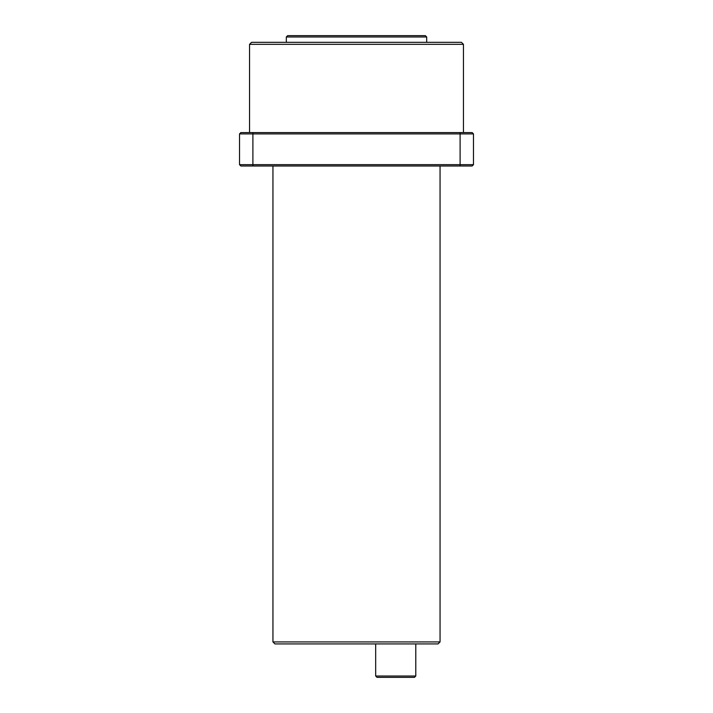 <?xml version="1.0" encoding="UTF-8"?>
<svg xmlns="http://www.w3.org/2000/svg" width="713" height="713" viewBox="0 0 713 713"><rect width="100%" height="100%" fill="white"/><g stroke="black" fill="none" stroke-linecap="round" stroke-linejoin="round"><path stroke-width="1.07" d="M286.314 36.987L287.651 35.65L425.349 35.65L426.686 36.987L286.314 36.987L286.314 42.334M415.786 676.013L414.449 677.35L377.017 677.35L375.68 676.013L415.786 676.013L415.786 643.928M249.55 44.34L251.555 42.334L461.445 42.334L463.45 44.34L249.55 44.34L249.55 132.573M438.049 643.928L274.951 643.928L272.945 641.923L440.055 641.923L438.049 643.928M239.523 164.658L239.523 133.91L240.86 132.573L472.14 132.573L473.477 133.91L473.477 164.658L472.14 165.995L240.86 165.995L239.523 164.658L473.477 164.658M473.477 133.91L239.523 133.91M252.892 132.573L252.892 165.995M460.108 165.995L460.108 132.573M426.686 42.334L426.686 36.987M440.055 165.995L440.055 641.923M463.45 44.34L463.45 132.573M272.945 165.995L272.945 641.923M375.68 676.013L375.68 643.928"/></g></svg>

